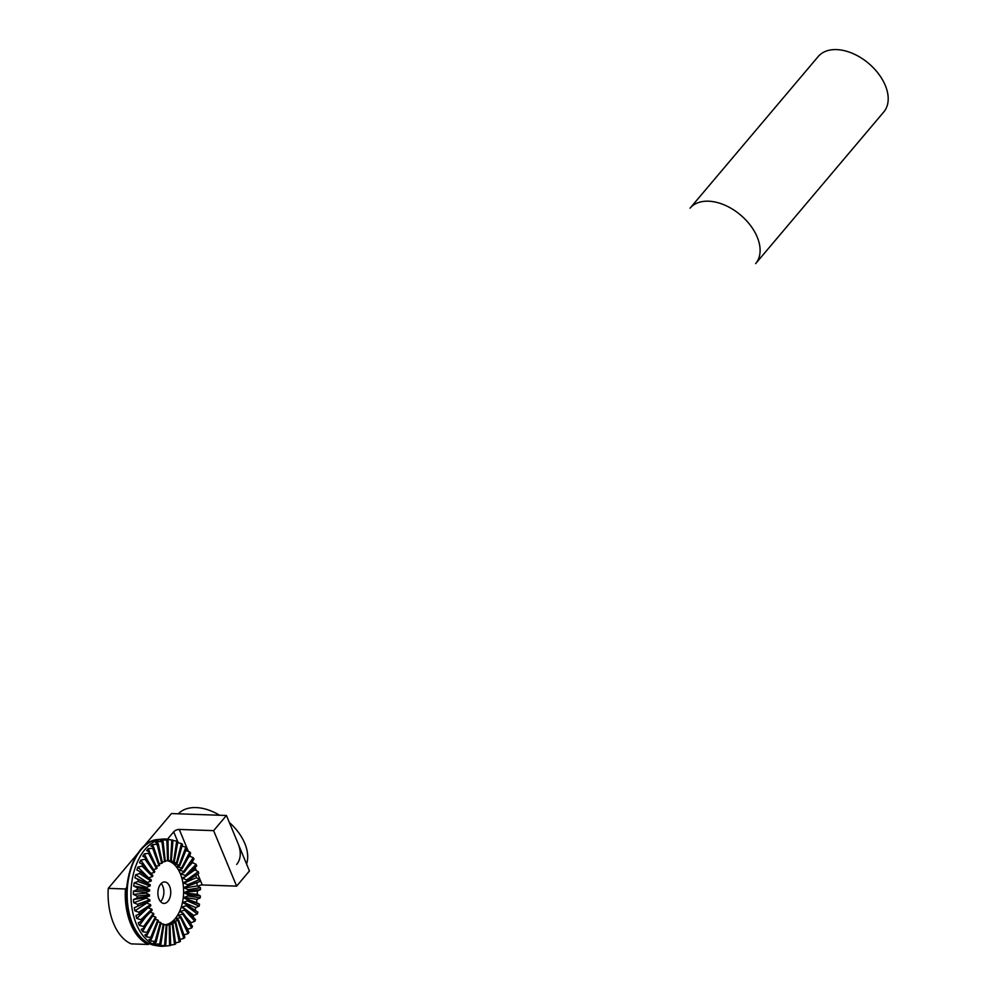 <?xml version="1.0" encoding="UTF-8"?>
<svg xmlns="http://www.w3.org/2000/svg" width="996" height="996" viewBox="0 0 996 996"><rect width="100%" height="100%" fill="white"/><g stroke="black" fill="none" stroke-linecap="round" stroke-linejoin="round"><path stroke-width="1.49" d="M236.687 864.441A34.35 21.887 -139.8 0 0 237.944 843.226M244.817 843.475A42.928 27.365 -139.8 0 0 229.317 822.422A42.928 27.365 -139.8 0 1 246.56 864.042A42.928 27.365 -139.8 0 0 244.817 843.475M219.568 815.238A42.928 27.365 -139.8 0 0 178.334 813.807A42.928 27.365 -139.8 0 1 191.232 807.781A42.928 27.365 -139.8 0 1 219.568 815.238M757.221 237.085A42.928 27.365 -139.8 0 0 724.677 205.089A42.928 27.365 -139.8 0 0 690.066 208.176L818.164 56.585A42.928 27.365 -139.8 0 1 831.735 49.8A42.928 27.365 -139.8 0 1 876.654 71.451A42.928 27.365 -139.8 0 1 883.751 112L755.653 263.604A42.928 27.365 -139.8 0 0 757.221 237.085M161.19 883.502A10.732 6.424 -88 0 1 161.028 901.119A10.732 6.424 -88 0 1 160.568 901.629A10.732 6.424 92 0 0 162.784 886.129A10.732 6.424 92 0 0 161.19 883.502M226.441 815.475L249.436 870.977L236.625 886.141L213.63 830.639L226.441 815.475L171.461 813.57L143.299 846.911M137.809 853.398L108.253 888.37A53.66 32.133 92 0 0 131.248 943.872L148.429 944.469L149.163 943.598M197.756 874.065L202.263 884.946L236.625 886.141M202.263 884.946A4.295 2.079 -22.5 0 0 197.905 886.303M126.729 887.448L125.434 888.967L108.253 888.37M177.724 841.57L173.702 831.859L167.44 839.267M173.702 831.859A4.295 2.079 157.5 0 1 179.268 829.444L213.63 830.639M125.434 888.967A53.66 32.133 92 0 0 148.429 944.469M158.974 899.002A10.732 6.424 92 0 0 163.942 903.409A10.732 6.424 92 0 0 169.905 897.657A10.732 6.424 92 0 0 169.656 886.378A10.732 6.424 92 0 0 164.689 881.958A10.732 6.424 92 0 0 158.725 887.722A10.732 6.424 92 0 0 158.974 899.002M167.913 924.624L167.888 924.45A32.196 19.285 -88 0 1 167.453 924.562L169.955 924.873L170.714 945.49A52.925 31.685 -88 0 1 169.544 945.64L163.78 946.2A53.66 32.133 -88 0 1 158.725 946.026A53.66 32.133 -88 0 1 136.427 924.226A53.66 32.133 -88 0 1 134.56 869.72A53.66 32.133 -88 0 1 162.448 839.093A53.66 32.133 -88 0 1 167.49 839.267L172.993 840.188L171.337 860.805A32.196 19.285 92 0 0 170.627 860.718L168.312 860.619M189.24 855.801A53.373 31.959 92 0 1 189.427 856.124L193.261 857.693A52.925 31.685 -88 0 1 193.996 859.199L184.123 872.372L181.235 873.48A32.196 19.285 -88 0 1 181.359 873.778A32.196 19.285 -88 0 1 181.484 874.077L185.405 875.484A32.196 19.285 92 0 1 185.766 876.505L182.754 877.75A32.196 19.285 -88 0 1 182.94 878.41L186.738 879.941A32.196 19.285 92 0 1 186.987 881.049L183.837 882.394A32.196 19.285 -88 0 1 183.961 883.091L187.621 884.709A32.196 19.285 92 0 1 187.771 885.88L184.472 887.287A32.196 19.285 -88 0 1 184.534 888.009L188.045 889.689A32.196 19.285 92 0 1 188.082 890.872L184.634 892.316A32.196 19.285 -88 0 1 184.621 893.051L187.995 894.732A32.196 19.285 92 0 1 187.908 895.927L184.322 897.359A32.196 19.285 -88 0 1 184.248 898.081L187.472 899.737A32.196 19.285 92 0 1 187.273 900.907L183.55 902.289A32.196 19.285 -88 0 1 183.401 902.986L186.476 904.567A32.196 19.285 92 0 1 186.177 905.675L182.318 906.97A32.196 19.285 -88 0 1 182.106 907.63L185.057 909.111A32.196 19.285 92 0 1 184.658 910.132L180.674 911.315A32.196 19.285 -88 0 1 180.401 911.913L183.239 913.257A32.196 19.285 92 0 1 182.754 914.166L178.658 915.2A32.196 19.285 -88 0 1 178.334 915.71L181.06 916.905A32.196 19.285 92 0 1 180.5 917.677L176.304 918.524A32.196 19.285 -88 0 1 175.943 918.959L178.583 919.943A32.196 19.285 92 0 1 177.948 920.578L173.678 921.213A32.196 19.285 -88 0 1 173.279 921.549L175.856 922.333A32.196 19.285 92 0 1 175.184 922.794L170.851 923.205A32.196 19.285 -88 0 1 170.428 923.429L172.955 923.989A32.196 19.285 92 0 1 172.258 924.263L167.888 924.45M166.643 924.948L169.245 924.973A32.196 19.285 92 0 0 169.955 924.873M163.879 924.724L166.22 924.886A32.196 19.285 92 0 0 166.93 924.973L165.747 945.652L163.22 946.051A53.373 31.959 92 0 0 165.174 946.051L165.174 945.752M160.854 923.715L163.257 924.002A32.196 19.285 92 0 0 163.954 924.288L160.842 944.519L158.252 945.154A53.373 31.959 92 0 0 160.169 945.652L160.256 944.669M157.928 921.91L160.431 922.358A32.196 19.285 92 0 0 161.091 922.819L156.135 942.104L153.459 942.951A53.373 31.959 92 0 0 155.301 943.959L155.6 942.278M155.152 919.37L157.816 919.993A32.196 19.285 92 0 0 158.414 920.615L151.741 938.481L148.952 939.527A53.373 31.959 92 0 0 150.67 941.008L151.342 938.643M152.575 916.121L155.463 916.955A32.196 19.285 92 0 0 155.999 917.727L147.769 933.738L144.856 934.945A53.373 31.959 92 0 0 146.4 936.863L147.645 933.787M149.45 911.975L153.446 913.32A32.196 19.285 92 0 0 153.894 914.228L144.308 927.986L141.27 929.318A53.373 31.959 92 0 0 142.602 931.634L145.802 925.844M164.925 924.798A32.196 19.285 92 0 0 181.496 906.285A32.196 19.285 92 0 0 180.326 873.741A32.196 19.285 92 0 0 167.652 860.805M172.993 840.188A52.925 31.685 -88 0 0 171.822 840.039L167.477 839.404A53.373 31.959 92 0 0 165.51 839.404L168.025 840.039A52.925 31.685 -88 0 0 166.842 840.201L162.448 839.815A53.373 31.959 92 0 0 160.505 840.325L163.07 841.197A52.925 31.685 -88 0 0 161.912 841.657L157.505 841.52A53.373 31.959 92 0 0 155.625 842.541L158.252 843.624A52.925 31.685 -88 0 0 157.156 844.384L152.749 844.496A53.373 31.959 92 0 0 150.969 845.99L153.708 847.26A52.925 31.685 -88 0 0 152.674 848.293L148.304 848.654L149.525 852.028A52.925 31.685 -88 0 0 148.603 853.311L144.283 853.908A53.373 31.959 92 0 0 142.839 856.224L145.814 857.793A52.925 31.685 -88 0 0 145.018 859.287L140.772 860.108A53.373 31.959 92 0 0 139.565 862.76L142.677 864.428A52.925 31.685 -88 0 0 142.03 866.109L137.871 867.118A53.373 31.959 92 0 0 136.913 870.031L140.175 871.749A52.925 31.685 -88 0 0 139.689 873.567L135.643 874.749A53.373 31.959 92 0 0 134.97 877.862L138.382 879.605A52.925 31.685 -88 0 0 138.071 881.522L134.149 882.83A53.373 31.959 92 0 0 133.775 886.067L137.336 887.772A52.925 31.685 -88 0 0 137.199 889.739L133.427 891.159A53.373 31.959 92 0 0 133.352 894.42L137.062 896.076A52.925 31.685 -88 0 0 137.112 898.043L133.476 899.513A53.373 31.959 92 0 0 133.725 902.75L137.573 904.293A52.925 31.685 -88 0 0 137.809 906.211L134.323 907.705A53.373 31.959 92 0 0 134.871 910.817L138.855 912.236A52.925 31.685 -88 0 0 139.266 914.054L135.929 915.536A53.373 31.959 92 0 0 136.763 918.449L140.872 919.694A52.925 31.685 -88 0 0 141.444 921.375L138.27 922.794A53.373 31.959 92 0 0 138.805 924.139A53.373 31.959 92 0 0 139.365 925.446L145.864 916.768M152.363 869.732L156.497 868.786A32.196 19.285 92 0 1 157.069 868.014L149.525 852.028L146.673 850.584A53.373 31.959 92 0 1 148.304 848.654M172.246 861.926L172.171 862.212A32.196 19.285 -88 0 0 171.76 861.988L174.3 861.677L177.861 841.632A52.925 31.685 -88 0 0 176.715 841.172L172.445 840.3M175.084 863.744L174.91 864.192A32.196 19.285 -88 0 0 174.524 863.868L177.126 863.333L182.505 844.334A52.925 31.685 -88 0 0 181.421 843.575L177.238 842.492M177.736 866.259L177.413 866.881A32.196 19.285 -88 0 0 177.064 866.445L179.753 865.698L186.8 848.231A52.925 31.685 -88 0 0 185.816 847.198L181.733 845.928M180.189 869.384L179.629 870.193A32.196 19.285 -88 0 0 179.317 869.682L182.094 868.736L190.672 853.223A52.925 31.685 -88 0 0 189.8 851.941L185.829 850.509M185.766 876.505L196.698 865.997A52.925 31.685 -88 0 0 196.112 864.316L192.427 862.648A53.373 31.959 92 0 0 192.066 861.764M186.987 881.049L198.702 873.455A52.925 31.685 -88 0 0 198.291 871.637L194.755 869.919A53.373 31.959 92 0 0 194.307 868.288M195.141 910.307A53.373 31.959 92 0 0 195.714 907.593L199.175 906.086A52.925 31.685 -88 0 0 199.499 904.169L196.536 902.613A53.373 31.959 92 0 0 196.922 899.388L200.221 897.906A52.925 31.685 -88 0 0 200.358 895.952L197.27 894.296A53.373 31.959 92 0 0 197.333 891.022L200.495 889.615A52.925 31.685 -88 0 0 200.445 887.648L197.208 885.93A53.373 31.959 92 0 0 196.971 882.705L199.984 881.398A52.925 31.685 -88 0 0 199.748 879.48L196.361 877.737A53.373 31.959 92 0 0 195.938 875.247M186.476 904.567L197.868 912.112A52.925 31.685 -88 0 1 197.382 913.93L193.772 915.424L182.318 906.97M193.187 917.241A53.373 31.959 92 0 0 193.772 915.424M185.057 909.111L195.54 919.582A52.925 31.685 -88 0 1 194.88 921.263L191.132 922.694L185.854 916.955M190.659 923.74A53.373 31.959 92 0 0 191.132 922.694M183.239 913.257L192.539 926.392A52.925 31.685 -88 0 1 191.742 927.899L187.846 929.231L185.605 925.819M181.06 916.905L188.966 932.381A52.925 31.685 -88 0 1 188.032 933.663L184.011 934.871A53.373 31.959 92 0 0 184.011 934.871L183.837 934.497M178.583 919.943L184.883 937.385A52.925 31.685 -88 0 1 183.849 938.419L179.716 939.465M175.856 922.333L180.413 941.307A52.925 31.685 -88 0 1 179.305 942.067L175.072 942.913M172.955 923.989L175.645 944.021A52.925 31.685 -88 0 1 174.487 944.494L170.179 945.129M169.245 924.973L169.544 945.64L165.174 946.051M165.747 945.652A52.925 31.685 -88 0 1 164.577 945.503L160.169 945.652M160.842 944.519A52.925 31.685 -88 0 1 159.709 944.059L155.301 943.959M156.135 942.104A52.925 31.685 -88 0 1 155.065 941.357L150.67 941.008M151.741 938.481A52.925 31.685 -88 0 1 150.757 937.46L146.4 936.863M147.769 933.738A52.925 31.685 -88 0 1 146.898 932.468L142.602 931.634M144.308 927.986A52.925 31.685 -88 0 1 143.573 926.492L139.365 925.446M147.931 907.692L151.803 909.186A32.196 19.285 92 0 0 152.151 910.207L141.444 921.375M134.871 910.817L146.848 903.061L150.57 904.642A32.196 19.285 92 0 0 150.819 905.75L139.266 914.054M146.848 903.061A32.196 19.285 -88 0 1 146.723 902.364M133.725 902.75L146.213 898.155L149.798 899.811A32.196 19.285 92 0 0 149.935 900.982L137.809 906.211M146.213 898.155A32.196 19.285 -88 0 1 146.163 897.433L149.512 896.002A32.196 19.285 92 0 1 149.487 894.806L146.051 893.126A32.196 19.285 -88 0 1 146.063 892.391L149.562 890.959A32.196 19.285 92 0 1 149.649 889.764L146.362 888.096A32.196 19.285 -88 0 1 146.449 887.361L150.097 885.954A32.196 19.285 92 0 1 150.284 884.784L147.134 883.166A32.196 19.285 -88 0 1 147.296 882.468L151.081 881.124A32.196 19.285 92 0 1 151.38 880.016L140.175 871.749M148.541 877.924A32.196 19.285 -88 0 1 148.578 877.825L152.5 876.58A32.196 19.285 92 0 1 152.898 875.546L142.677 864.428M150.284 873.542L154.318 872.434A32.196 19.285 92 0 1 154.803 871.512L145.814 857.793M156.223 866.221L158.987 865.736A32.196 19.285 92 0 1 159.609 865.113L153.708 847.26M159.136 863.669L161.701 863.358A32.196 19.285 92 0 1 162.373 862.897L158.252 843.624M162.161 861.864L164.601 861.702A32.196 19.285 92 0 1 165.311 861.416L163.07 841.197M165.236 860.843L167.602 860.818A32.196 19.285 92 0 1 168.324 860.718L168.025 840.039M169.283 860.855L169.258 860.992A32.196 19.285 -88 0 0 168.834 860.88L171.337 860.805M169.258 860.992L173.615 861.403A32.196 19.285 92 0 1 174.3 861.677M172.171 862.212L176.479 862.872A32.196 19.285 92 0 1 177.126 863.333M174.91 864.192L179.143 865.076A32.196 19.285 92 0 1 179.753 865.698M177.413 866.881L181.571 867.964A32.196 19.285 92 0 1 182.094 868.736M179.629 870.193L183.675 871.463A32.196 19.285 92 0 1 184.123 872.372M157.156 844.384L161.701 863.358M161.912 841.657L164.601 861.702M166.842 840.201L167.602 860.818M171.822 840.039L170.627 860.718M176.715 841.172L173.615 861.403M181.421 843.575L176.479 862.872M185.816 847.198L179.143 865.076M189.8 851.941L181.571 867.964M193.261 857.693L183.675 871.463M196.112 864.316L185.405 875.484M198.291 871.637L186.738 879.941M199.748 879.48L187.621 884.709M199.984 881.398L187.771 885.88M200.445 887.648L188.045 889.689M200.495 889.615L188.082 890.872M200.358 895.952L187.995 894.732M200.221 897.906L187.908 895.927M199.499 904.169L187.472 899.737M199.175 906.086L187.273 900.907M197.382 913.93L186.177 905.675M194.88 921.263L184.658 910.132M191.742 927.899L182.754 914.166M188.032 933.663L180.5 917.677M183.849 938.419L177.948 920.578M179.305 942.067L175.184 922.794M174.487 944.494L172.258 924.263M164.577 945.503L166.22 924.886M159.709 944.059L163.257 924.002M155.065 941.357L160.431 922.358M150.757 937.46L157.816 919.993M146.898 932.468L155.463 916.955M143.573 926.492L153.446 913.32M140.872 919.694L151.803 909.186M138.855 912.236L150.57 904.642M137.573 904.293L149.798 899.811M137.112 898.043L149.512 896.002M137.062 896.076L149.487 894.806M137.199 889.739L149.562 890.959M137.336 887.772L149.649 889.764M138.071 881.522L150.097 885.954M138.382 879.605L150.284 884.784M139.689 873.567L151.081 881.124M142.03 866.109L152.5 876.58M145.018 859.287L154.318 872.434M148.603 853.311L156.497 868.786M152.674 848.293L158.987 865.736M144.283 853.908L147.831 860.855M140.772 860.108L147.694 869.882M137.871 867.118L148.578 877.825M134.97 877.862L147.134 883.166M135.643 874.749L147.296 882.468M133.775 886.067L146.362 888.096M134.149 882.83L146.449 887.361M133.352 894.42L146.051 893.126M133.427 891.159L146.063 892.391M133.476 899.513L146.163 897.433M136.763 918.449L147.42 908.19M176.628 919.221L176.304 918.524M179.255 916.121L178.658 915.2M181.857 912.61L180.674 911.315M195.714 907.593L183.55 902.289M196.922 899.388L184.322 897.359M196.536 902.613L184.248 898.081M197.333 891.022L184.634 892.316M197.27 894.296L184.621 893.051M196.971 882.705L184.472 887.287M197.208 885.93L184.534 888.009M196.361 877.737L183.961 883.091M194.755 869.919L186.314 875.982M185.331 876.679L182.94 878.41M192.427 862.648L187.746 867.541M182.529 872.982L181.484 874.077M189.427 856.124L187.684 858.614M162.448 839.815L162.497 840.998M157.505 841.52L157.754 843.413M152.749 844.496L153.372 847.11M179.268 829.444L188.381 851.431M189.788 854.817L190.51 856.572M192.452 861.254L193.162 862.984M195.067 867.566L196.361 870.691M178.209 842.74L177.823 841.807M132.555 923.765A53.124 31.81 -88 0 1 130.713 869.807A53.124 31.81 -88 0 1 158.314 839.491C132.978 840.375 117.603 891.993 131.821 923.342C137.187 935.979 144.806 943.312 154.641 945.341A53.124 31.81 -88 0 1 132.555 923.765M158.314 839.491L162.448 839.093M154.641 945.341L158.725 946.026"/></g></svg>
